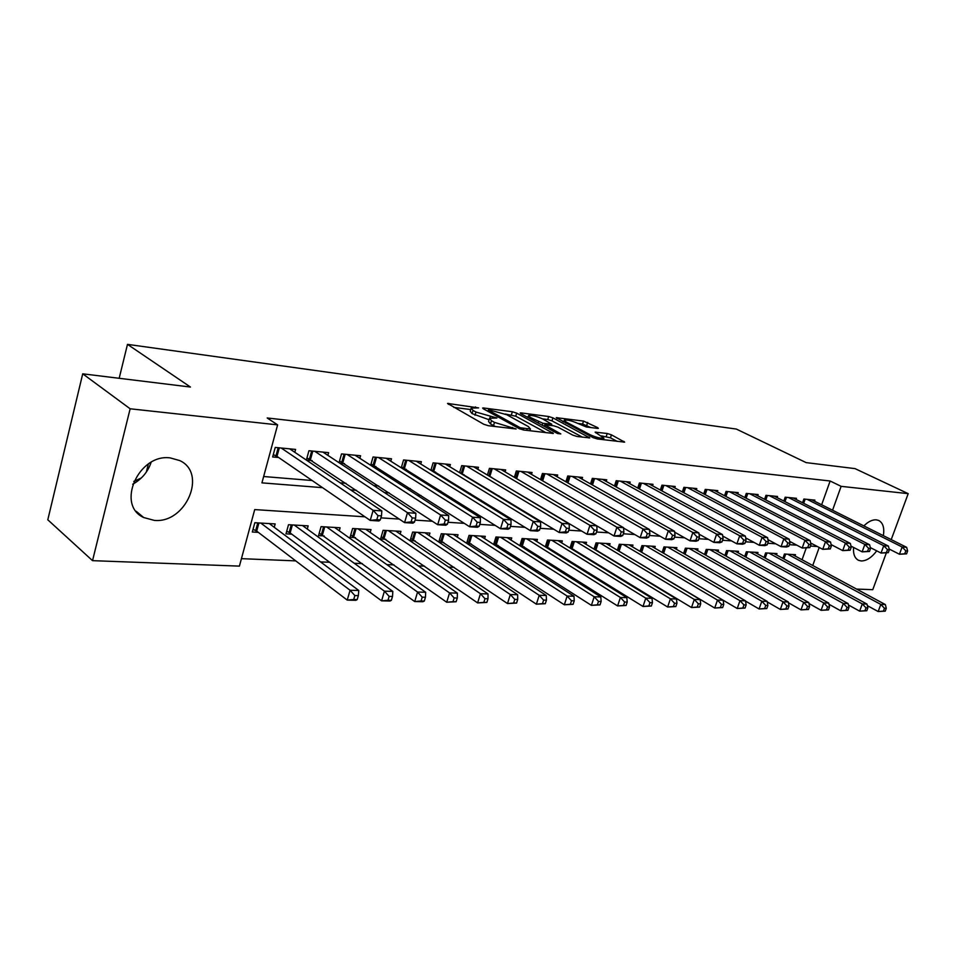 <?xml version="1.0" encoding="UTF-8"?>
<svg xmlns="http://www.w3.org/2000/svg" width="956" height="956" viewBox="0 0 956 956"><rect width="100%" height="100%" fill="white"/><g stroke="black" fill="none" stroke-linecap="round" stroke-linejoin="round"><path stroke-width="1.43" d="M478.609 407.889L447.516 403.432L483.76 424.261L488.385 425.719L516.12 428.969L494.491 422.385L491.468 420.7L489.532 418.274L496.905 418.023L475.957 412.048L473.017 410.411L471.165 408.081L478.609 407.889M876.736 550.859C871.657 557.575 866.495 560.945 861.225 560.957L858.548 560.312C854.736 558.352 853.075 554.062 853.565 547.43M863.865 525.908C868.191 521.618 872.326 519.598 876.27 519.825L878.636 520.423C882.997 522.753 884.575 527.832 883.356 535.659M154.263 520.387L143.699 517.531C115.736 505.091 138.584 453.371 170.228 457.912L179.632 460.541C207.631 473.005 185.954 523.721 154.263 520.387M597.464 428.396L598.372 428.36L597.667 427.631L583.519 421.082L556.237 417.664L593.055 437.597L597.392 438.971L624.65 442.138L611.434 434.837L607.215 433.498L595.122 432.136L603.917 438.183C600.738 438.589 596.078 437.406 589.936 434.645L566.131 422.002L564.339 420.078C567.517 419.708 572.13 420.867 578.153 423.556L586.291 426.962L597.464 428.396L597.667 427.631M365.013 516.826L254.714 509.584L239.418 566.119L92.529 560.658L47.8 519.789L82.718 373.82L190.435 387.037L127.483 344.363L736.347 429.065L806.159 462.62L855.034 468.619L908.2 493.655L891.231 539.602M82.718 373.82L130.147 408.786L277.622 424.87L261.932 482.864L322.566 487.668M821.646 504.768L830.131 480.999L267.178 417.975L277.622 424.87M830.131 480.999L841.125 486.341L908.2 493.655M516.682 413.123L512.356 411.749L483.748 407.997L482.637 408.021L483.222 408.738L519.108 428.575L523.637 430.009L553.393 433.462L516.682 413.123L515.738 416.195L505.354 414.044M521.247 412.92L548.672 416.517L552.915 417.856L589.78 437.896L577.161 436.51L572.775 435.123L557.922 427.153L553.584 425.767L544.705 424.823L560.825 433.928L557.503 433.522L520.841 413.661L520.219 412.944L521.247 412.92L520.996 413.745M132.693 484.238C141.751 479.207 147.893 471.906 151.108 462.334M596.699 550.752L597.667 550.799M572.333 549.425L573.839 549.509M547.25 548.063L549.318 548.17M521.402 546.653L524.079 546.796M494.766 545.207L498.076 545.386M467.305 543.713L471.284 543.928M438.983 542.172L443.68 542.422M429.172 535.611L429.937 533.078L412.645 532.05L410.124 540.606L415.191 540.881M400.146 534.045L400.934 531.357L383.093 530.305L380.572 538.993L385.806 539.28M370.199 532.42L371.012 529.588L352.597 528.501L350.063 537.332L355.477 537.63M339.26 530.759L340.109 527.76L321.073 526.637L318.551 535.623L324.144 535.922M307.294 529.05L308.179 525.872L288.509 524.713L285.987 533.842L291.759 534.165M294.807 452.296L295.595 449.428L275.232 447.432L272.651 456.944L278.638 457.494M327.872 455.343L328.625 452.654L308.943 450.73L306.362 460.063L312.146 460.601M359.85 458.318L360.579 455.761L341.531 453.909L339.057 462.704M390.777 461.186L391.482 458.784L373.055 456.98L370.677 465.285M420.724 463.983L421.393 461.7L403.563 459.955L401.281 467.819M449.726 466.695L450.372 464.532L433.092 462.847L430.893 470.28M477.833 469.324L478.454 467.269L461.712 465.632L459.585 472.694M505.067 471.882L505.664 469.922L489.436 468.344L487.393 475.048M531.488 474.367L532.074 472.503L516.324 470.961L514.364 477.343M557.133 476.781L557.695 475.001L542.41 473.507L540.51 479.589M582.025 479.123L582.562 477.426L567.733 475.98L565.892 481.776M606.2 481.406L606.725 479.793L592.314 478.382L590.533 483.915M629.693 483.628L630.195 482.075L616.19 480.713L614.481 486.007M652.518 485.791L653.008 484.31L639.397 482.971L637.736 488.05M674.721 487.895L675.199 486.473L661.958 485.182L660.345 490.034M696.327 489.95L696.781 488.576L683.899 487.321L682.345 491.982M717.335 491.946L717.789 490.631L705.253 489.4L703.736 493.882M737.805 493.894L738.235 492.627L726.034 491.432L724.564 495.734M757.726 495.782L758.144 494.563L746.266 493.404L744.843 497.538M777.144 497.634L777.551 496.463L765.971 495.328L764.585 499.307M796.061 499.438L796.456 498.303L785.175 497.204L783.824 501.04M263.653 476.518L312.146 480.521M340.145 482.828L345.988 483.306M373.844 485.6L378.684 486.007M406.384 488.289L410.279 488.612M437.824 490.882L440.835 491.133M468.213 493.392L470.4 493.571M497.61 495.817L499.008 495.925M526.051 498.16L526.732 498.219M339.75 463.158L344.542 463.612M372.015 466.158L375.887 466.516M403.229 469.049L406.216 469.324M433.427 471.846L435.589 472.049M462.656 474.558L464.042 474.678M490.966 477.175L491.635 477.235M802.574 502.725L803.888 499.032L814.882 500.108L814.5 501.195M241.438 558.663L295.751 560.885M320.547 561.901L329.629 562.271M354.258 563.275L362.348 563.61M386.81 564.614L393.992 564.9M418.286 565.904L424.584 566.155M448.711 567.147L454.208 567.374M478.155 568.354L482.876 568.545M506.656 569.513L510.659 569.68M534.261 570.648L537.583 570.78M561.017 571.736L563.693 571.855M586.948 572.799L589.027 572.883M612.103 573.827L613.621 573.887M636.517 574.831L637.497 574.867M802.048 559.738L806.135 548.278M274.252 527.294L275.173 523.924L254.822 522.729L252.312 532.014L258.287 532.337M438.792 542.04L441.278 533.747L458.032 534.739L457.303 537.153M466.636 543.271L469.038 535.384L485.29 536.34L484.584 538.646M493.643 544.478L495.961 536.973L511.735 537.905L511.054 540.104M519.861 545.673L522.096 538.515L537.403 539.423L536.746 541.514M545.302 546.844L547.465 540.02L562.331 540.893L561.698 542.9M570.015 548.003L572.094 541.478L586.542 542.327L585.932 544.239M594.023 549.126L596.042 542.889L610.083 543.713L609.486 545.553M722.664 607.586L723.764 604.407L721.493 604.359L720.382 607.538L722.664 607.586L714.718 608.028L617.361 550.214L619.309 544.263L632.968 545.075L632.382 546.82M640.042 551.325L641.942 545.601L655.23 546.39L654.669 548.075M662.126 552.401L663.954 546.904L676.884 547.668L676.346 549.282M683.6 553.452L685.38 548.17L697.964 548.911L697.438 550.465M704.512 554.48L706.245 549.401L718.494 550.13L717.98 551.624M724.875 555.484L726.56 550.596L738.498 551.313L737.996 552.747M744.712 556.476L746.349 551.767L757.977 552.46L757.499 553.847M764.047 557.444L765.637 552.915L776.977 553.584L776.511 554.922M782.892 558.388L784.446 554.026L795.5 554.671L795.034 555.962M127.483 344.363L119.177 378.289M92.529 560.658L130.147 408.786M886.212 553.225L872.756 589.685L856.588 589.075M817.392 546.521L810.413 546.067M796.838 545.171L789.393 544.681M775.686 543.785L767.764 543.259M753.914 542.351L745.489 541.801M731.507 540.881L722.533 540.295M708.42 539.363L698.872 538.742M684.615 537.81L674.482 537.141M660.082 536.197L649.303 535.491M634.772 534.535L623.324 533.783M608.649 532.815L596.496 532.026M581.666 531.046L568.772 530.198M553.799 529.218L540.104 528.321M524.987 527.33L510.456 526.374M495.184 525.37L479.769 524.366M464.341 523.35L447.994 522.275M432.411 521.247L415.047 520.112M399.321 519.084L380.894 517.865M812.743 565.498L819.208 547.477M832.557 510.229L841.125 486.341M350.637 489.89L356.504 490.356M384.432 492.579L389.283 492.961M417.043 495.16L420.951 495.471M448.555 497.658L451.567 497.897M478.992 500.06L481.179 500.239M508.437 502.402L509.835 502.509M536.925 504.66L537.595 504.708M141.333 477.976L133.804 481.382M148.359 464.019L146.328 472.097M470.961 408.774L470.221 411.247L472.061 413.59L473.017 410.411M489.078 419.744L472.061 413.59M489.317 418.979L488.564 421.476L490.5 423.926L491.468 420.7M495.459 426.579L490.5 423.926M470.722 409.562L453.777 407.375M546.067 432.733L515.738 416.195M489.173 409.849L488.397 409.873L488.815 410.375L520.327 427.762L530.449 429.053L528.369 426.579L506.8 414.761L489.173 409.849M526.625 416.792L528.118 416.983M542.458 418.848L547.74 419.529L548.672 416.517M582.407 437.155L551.971 420.867L547.74 419.529M542.817 419.027C536.686 416.266 531.942 415.083 528.584 415.478L530.281 417.414L542.912 423.269L551.767 424.225L542.817 419.027M617.241 441.385L610.466 437.824L601.563 435.912M590.939 427.559L582.586 424.034L577.89 423.424M563.861 421.608L562.702 421.465M357.197 599.579L358.345 595.636L354.855 595.552L353.72 599.496L357.197 599.579L355.931 600.296L347.231 600.105L350.075 590.246L358.775 590.485L269.281 523.577M253.041 529.289L256.686 531.13L347.231 600.105L353.72 599.496M260.797 523.075L350.075 590.246L354.855 595.552M358.775 590.485L358.345 595.636M380.309 519.897L381.48 515.87L377.99 515.631L376.819 519.682L380.309 519.897L378.923 520.96L370.223 520.411L373.139 510.313L281.207 448.017M377.99 515.631L373.139 510.313L381.838 510.91L289.692 448.854M376.819 519.682L370.223 520.411L276.989 456.37L273.285 454.614M381.48 515.87L381.838 510.91M391.363 600.32L392.51 596.46L389.14 596.377L388.005 600.249L391.363 600.32L389.976 601.025L381.587 600.846L384.42 591.167L392.82 591.394L302.478 525.537M286.704 531.237L290.146 532.958L381.587 600.846L388.005 600.249M294.281 525.059L384.42 591.167L389.14 596.377M392.82 591.394L392.51 596.46M424.321 601.049L425.456 597.249L422.217 597.165L421.082 600.977L424.321 601.049L422.827 601.73L414.725 601.563L417.569 592.051L425.671 592.266L334.6 527.437M319.256 533.125L414.725 601.563L421.082 600.977M326.665 526.971L417.569 592.051L422.217 597.165M425.671 592.266L425.456 597.249M456.132 601.742L457.279 598.014L454.148 597.942L453.001 601.671L456.132 601.742L446.715 602.244L449.559 592.911L457.386 593.114L365.682 529.277M350.744 534.942L446.715 602.244L453.001 601.671M357.998 528.823L449.559 592.911L454.148 597.942M457.386 593.114L457.279 598.014M486.867 602.423L488.002 598.755L484.979 598.683L483.844 602.352L486.867 602.423L477.618 602.913L480.462 593.736L488.014 593.939L395.772 531.058M381.241 536.698L477.618 602.913L483.844 602.352M388.339 530.616L480.462 593.736L484.979 598.683M488.014 593.939L488.002 598.755M414.462 522.107L415.633 518.14L412.275 517.925L411.104 521.892L414.462 522.107L412.968 523.147L404.567 522.609L407.483 512.691L314.727 451.292M412.275 517.925L407.483 512.691L415.884 513.276L322.925 452.092M411.104 521.892L404.567 522.609L306.984 457.84M415.633 518.14L415.884 513.276M447.396 524.235L448.567 520.339L445.329 520.124L444.158 524.019L447.396 524.235L445.795 525.238L437.693 524.725L440.608 514.985L347.124 454.459M445.329 520.124L440.608 514.985L448.711 515.547L355.058 455.223M444.158 524.019L437.693 524.725L339.559 460.959M448.567 520.339L448.711 515.547M479.183 526.278L480.354 522.466L477.223 522.251L476.052 526.075L479.183 526.278L477.486 527.27L469.659 526.768L472.575 517.208L378.468 457.518M477.223 522.251L472.575 517.208L480.39 517.746L386.14 458.259M476.052 526.075L469.659 526.768L371.059 463.971M480.354 522.466L480.39 517.746M509.871 528.262L511.042 524.509L508.018 524.306L506.847 528.071L509.871 528.262L508.078 529.218L500.526 528.74L503.43 519.347L408.798 460.469M508.018 524.306L503.43 519.347L510.982 519.873L416.23 461.198M506.847 528.071L500.526 528.74L401.544 466.875M511.042 524.509L510.982 519.873M516.575 603.069L517.71 599.46L514.782 599.388L513.647 603.009L516.575 603.069L507.493 603.559L510.325 594.536L517.638 594.728L424.918 532.779M410.769 538.395L507.493 603.559L513.647 603.009M417.724 532.349L510.325 594.536L514.782 599.388M517.638 594.728L517.71 599.46M539.519 530.174L540.69 526.493L537.762 526.29L536.603 529.983L539.519 530.174L537.642 531.106L530.353 530.64L533.245 521.414L438.171 463.337M537.762 526.29L533.245 521.414L540.534 521.916L445.365 464.042M536.603 529.983L530.353 530.64L431.072 469.695M540.69 526.493L540.534 521.916M545.302 603.702L546.438 600.153L543.606 600.081L542.47 603.642L545.302 603.702L536.376 604.18L539.208 595.301L546.27 595.492L453.18 534.452M439.39 540.044L536.376 604.18L542.47 603.642M446.201 534.034L539.208 595.301L543.606 600.081M546.27 595.492L546.438 600.153M568.187 532.026L569.346 528.405L566.526 528.214L565.366 531.847L568.187 532.026L566.227 532.934L559.176 532.492L562.056 523.41L466.624 466.11M566.526 528.214L562.056 523.41L569.119 523.9L473.602 466.791M565.366 531.847L559.176 532.492L459.669 472.419M569.346 528.405L569.119 523.9M573.098 604.312L574.233 600.822L571.497 600.75L570.362 604.252L573.098 604.312L564.327 604.79L567.147 596.054L573.994 596.233L480.581 536.065M467.137 541.634L564.327 604.79L570.362 604.252M473.806 535.671L567.147 596.054L571.497 600.75M573.994 596.233L574.233 600.822M595.911 533.818L597.07 530.245L594.333 530.066L593.186 533.639L595.911 533.818L593.891 534.703L587.056 534.273L589.936 525.346L494.204 468.81M594.333 530.066L589.936 525.346L596.759 525.824L500.968 469.468M593.186 533.639L587.056 534.273L487.5 475.108M597.07 530.245L596.759 525.824L614.039 535.993L616.907 527.222L520.948 471.416M600.01 604.897L601.133 601.467L598.492 601.408L597.357 604.837L600.01 604.897L591.394 605.363L594.202 596.771L600.822 596.95L507.158 537.642M494.049 543.175L591.394 605.363L597.357 604.837M500.597 537.248L594.202 596.771L598.492 601.408M600.822 596.95L601.133 601.467M621.257 531.859L620.109 535.372L622.75 535.551L623.898 532.038L621.257 531.859L616.907 527.222L623.515 527.676L527.509 472.061M622.75 535.551L620.659 536.424L614.039 535.993L620.109 535.372M623.898 532.038L623.515 527.676M626.084 605.471L627.208 602.089L624.638 602.029L623.515 605.411L626.084 605.471L617.6 605.937L620.396 597.476L626.825 597.643L532.97 539.16M520.172 544.669L617.6 605.937L623.515 605.411M526.589 538.79L620.396 597.476L624.638 602.029M626.825 597.643L627.208 602.089M648.73 537.224L649.877 533.771L647.32 533.603L646.172 537.057L648.73 537.224L646.579 538.073L640.173 537.666L643.03 529.027L546.892 473.949M647.32 533.603L643.03 529.027L649.423 529.481L553.261 474.57M646.172 537.057L640.173 537.666L623.551 528.035M649.877 533.771L649.423 529.481M651.347 606.02L652.458 602.698L649.972 602.639L648.849 605.973L651.347 606.02L643.006 606.474L645.79 598.157L652.016 598.325L558.017 540.642M545.529 546.115L643.006 606.474L648.849 605.973M551.827 540.271L645.79 598.157L649.972 602.639M652.016 598.325L652.458 602.698M673.908 538.849L675.044 535.456L672.558 535.288L671.423 538.694L673.908 538.849L671.698 539.686L665.484 539.28L668.328 530.783L572.082 476.411M672.558 535.288L668.328 530.783L674.53 531.213L578.26 477.008M671.423 538.694L665.484 539.28L649.494 530.15M675.044 535.456L674.53 531.213M675.844 606.558L676.956 603.284L674.53 603.236L673.418 606.51L675.844 606.558L667.635 607.012L670.407 598.815L676.454 598.97L582.359 542.076M570.158 547.525L667.635 607.012L673.418 606.51M576.337 541.729L670.407 598.815L674.53 603.236M676.454 598.97L676.956 603.284M698.298 540.427L699.433 537.081L697.032 536.925L695.896 540.271L698.298 540.427L696.04 541.239L690.029 540.857L692.849 532.492L596.544 478.789M697.032 536.925L692.849 532.492L698.872 532.91L602.543 479.374M695.896 540.271L690.029 540.857L674.649 532.181M699.433 537.081L698.872 532.91M699.601 607.084L700.712 603.857L698.358 603.798L697.259 607.036L699.601 607.084L691.523 607.526L694.295 599.448L700.15 599.603L606.008 543.474M594.094 548.887L691.523 607.526L697.259 607.036M600.165 543.128L694.295 599.448L698.358 603.798M700.15 599.603L700.712 603.857M721.959 541.944L723.095 538.658L720.764 538.503L719.629 541.801L721.959 541.944L719.653 542.745L713.821 542.375L716.63 534.141L620.301 481.107M720.764 538.503L716.63 534.141L722.473 534.547L626.132 481.681M719.629 541.801L713.821 542.375L699.039 534.153M723.095 538.658L722.473 534.547M623.324 544.502L717.466 600.069L723.154 600.225L629.012 544.836M720.382 607.538L714.718 608.028L717.466 600.069L721.493 604.359M745.047 608.076L746.146 604.945L743.935 604.897L742.836 608.028L745.047 608.076L737.231 608.506L723.154 600.225L723.764 604.407M645.838 545.828L739.968 600.667L745.489 600.822L651.371 546.163M742.836 608.028L737.231 608.506L739.968 600.667L743.935 604.897M745.489 600.822L746.146 604.945M766.796 608.554L767.883 605.471L765.744 605.423L764.645 608.506L766.796 608.554L759.088 608.984L761.812 601.252L767.178 601.396L673.132 547.441M745.525 601.097L759.088 608.984L764.645 608.506M667.754 547.131L761.812 601.252L765.744 605.423M767.178 601.396L767.883 605.471M787.935 609.02L789.011 605.985L786.931 605.925L785.844 608.972L787.935 609.02L780.335 609.438L783.048 601.826L788.27 601.957L694.319 548.696M767.274 601.933L780.335 609.438L785.844 608.972M689.073 548.385L783.048 601.826L786.931 605.925M788.27 601.957L789.011 605.985M808.477 609.474L809.553 606.474L807.521 606.427L806.446 609.426L808.477 609.474L800.997 609.88L803.697 602.376L808.764 602.507L714.945 549.915M788.413 602.746L800.997 609.88L806.446 609.426M709.842 549.616L803.697 602.376L807.521 606.427M808.764 602.507L809.553 606.474M828.458 609.916L829.533 606.952L827.561 606.905L826.486 609.868L828.458 609.916L821.085 610.31L823.761 602.913L828.697 603.045L735.033 551.098M808.967 603.511L821.085 610.31L826.486 609.868M730.061 550.811L823.761 602.913L827.561 606.905M828.697 603.045L829.533 606.952M847.888 610.334L848.964 607.418L847.04 607.371L845.976 610.298L847.888 610.334L840.623 610.741L843.3 603.439L848.092 603.559L754.607 552.257M828.96 604.252L840.623 610.741L845.976 610.298M749.767 551.971L843.3 603.439L847.04 607.371M848.092 603.559L848.964 607.418M866.805 610.753L867.869 607.873L866.005 607.825L864.941 610.717L866.805 610.753L859.647 611.147L862.3 603.941L866.973 604.072L773.691 553.393M848.414 604.969L859.647 611.147L864.941 610.717M768.959 553.106L862.3 603.941L866.005 607.825M866.973 604.072L867.869 607.873M885.232 611.159L886.284 608.315L884.467 608.267L883.404 611.111L885.232 611.159L878.17 611.541L880.811 604.431L885.352 604.562L792.285 554.492M867.355 605.662L878.17 611.541L883.404 611.111M787.684 554.217L880.811 604.431L884.467 608.267M885.352 604.562L886.284 608.315M744.915 543.426L746.038 540.188L743.78 540.044L742.657 543.283L744.915 543.426L742.561 544.215L736.897 543.845L739.705 535.742L643.388 483.366M743.78 540.044L739.705 535.742L745.369 536.125L649.064 483.915M742.657 543.283L736.897 543.845L722.7 536.041M746.038 540.188L745.369 536.125M767.202 544.872L768.325 541.682L766.126 541.526L765.003 544.729L767.202 544.872L764.812 545.637L759.303 545.279L762.099 537.296L665.842 485.552M766.126 541.526L762.099 537.296L767.596 537.666L671.363 486.09M765.003 544.729L759.303 545.279L745.656 537.87M768.325 541.682L767.596 537.666M788.831 546.27L789.955 543.116L787.816 542.972L786.704 546.127L788.831 546.27L786.406 547.011L781.064 546.677L783.836 538.802L687.687 487.691M787.816 542.972L783.836 538.802L789.178 539.172L693.052 488.217M786.704 546.127L781.064 546.677L767.943 539.626M789.955 543.116L789.178 539.172M809.852 547.621L810.963 544.526L808.895 544.382L807.784 547.489L809.852 547.621L802.203 548.027L804.964 540.26L708.934 489.759M808.895 544.382L804.964 540.26L810.15 540.618L714.156 490.273M807.784 547.489L802.203 548.027L789.596 541.335M810.963 544.526L810.15 540.618M830.286 548.935L831.385 545.888L829.366 545.745L828.266 548.816L830.286 548.935L822.746 549.341L825.494 541.694L729.607 491.778M829.366 545.745L825.494 541.694L830.537 542.04L734.698 492.28M828.266 548.816L822.746 549.341L810.64 542.972M831.385 545.888L830.537 542.04M850.147 550.226L851.246 547.214L849.287 547.083L848.187 550.094L850.147 550.226L842.714 550.608L845.451 543.068L749.755 493.75M849.287 547.083L845.451 543.068L850.35 543.414L754.702 494.228M848.187 550.094L842.714 550.608L831.099 544.562M851.246 547.214L850.35 543.414M869.47 551.469L870.558 548.493L868.645 548.374L867.558 551.349L869.47 551.469L862.145 551.851L864.857 544.418L769.365 495.662M868.645 548.374L864.857 544.418L869.625 544.753L774.193 496.128M867.558 551.349L862.145 551.851L850.983 546.103M870.558 548.493L869.625 544.753M888.267 552.688L889.343 549.748L887.491 549.628L886.403 552.568L888.267 552.688L881.038 553.058L883.738 545.733L788.485 497.526M887.491 549.628L883.738 545.733L888.387 546.055L793.181 497.98M886.403 552.568L881.038 553.058L870.33 547.585M889.343 549.748L888.387 546.055M906.563 553.859L907.638 550.967L905.822 550.847L904.746 553.751L906.563 553.859L899.441 554.241L902.129 546.999L807.115 499.343M905.822 550.847L902.129 546.999L906.647 547.322L811.692 499.785M904.746 553.751L899.441 554.241L889.164 549.031M907.638 550.967L906.647 547.322M475.18 408.021L475.514 406.909M512.129 428.611L512.5 427.416M493.416 418.178L493.762 417.031M475.001 415.239L475.957 412.048M489.866 418.142L490.332 416.601M493.523 425.611L494.491 422.385M508.688 428.192L509.058 426.997M448.412 404.352L448.699 403.396M552.449 433.51L552.711 432.674M483.473 408.881L483.748 407.997M511.412 414.82L512.356 411.749M488.432 411.63L488.815 410.375M519.956 428.981L520.327 427.762M523.123 429.925L523.482 428.754M526.696 430.379L527.055 429.196M551.971 420.867L552.915 417.856M588.8 437.932L589.063 437.119M545.004 426.746L545.362 425.563M529.923 418.585L530.281 417.414M538.192 423.066L538.563 421.883M542.291 425.277L542.912 423.269M550.429 425.372L550.775 424.261M565.785 423.102L566.131 422.002M589.589 435.757L589.936 434.645M595.791 432.865L596.03 432.1M606.247 436.498L607.215 433.498M610.466 437.824L611.434 434.837M623.647 442.162L623.898 441.361M556.966 418.417L557.205 417.629M582.586 424.034L583.519 421.082M586.733 425.348L587.677 422.397M255.694 530.544L257.773 522.896M256.686 531.13L258.909 522.968M279.307 447.838L276.989 456.37M278.172 447.731L275.985 455.821M289.154 532.396L291.233 524.88M290.146 532.958L292.369 524.94M321.527 534.177L323.606 526.792M322.507 534.739L324.729 526.852M352.848 535.91L354.927 528.644M353.828 536.459L356.05 528.704M383.165 537.583L385.244 530.437M384.157 538.132L386.379 530.496M312.803 451.101L310.485 459.489M311.68 450.993L309.481 458.952M345.188 454.267L342.869 462.513M344.064 454.16L341.866 461.975M376.521 457.327L374.202 465.429M375.385 457.207L373.187 464.903M406.838 460.278L404.519 468.249M405.714 460.171L403.516 467.735M412.538 539.208L414.629 532.169M413.53 539.746L415.752 532.229M436.199 463.146L433.881 470.985M435.076 463.039L432.877 470.471M441.015 540.773L443.094 533.854M441.995 541.311L444.217 533.914M464.652 465.919L462.334 473.638M463.529 465.811L461.33 473.136M468.619 542.303L470.699 535.48M469.599 542.829L471.822 535.551M492.221 468.619L489.902 476.208M491.097 468.5L488.91 475.706M495.411 543.785L497.479 537.069M496.391 544.299L498.602 537.129M518.965 471.224L516.646 478.693M517.841 471.117L515.678 478.12M521.402 545.219L523.47 538.598M522.382 545.733L524.593 538.67M544.908 473.758L542.685 480.844M543.785 473.65L541.717 480.282M546.653 546.617L548.708 540.092M547.621 547.119L549.82 540.152M570.087 476.208L567.948 482.959M568.975 476.1L566.98 482.398M571.162 547.967L573.23 541.538M572.142 548.457L574.341 541.61M594.536 478.598L592.481 485.015M593.437 478.49L591.525 484.477M595.002 549.282L597.046 542.948M595.958 549.772L598.157 543.008M618.305 480.916L616.321 487.034M617.206 480.808L615.353 486.496M618.162 550.56L620.217 544.322M619.13 551.05L621.316 544.382M640.723 551.731L642.743 545.649M641.655 552.281L643.83 545.709M662.711 552.747L664.659 546.94M663.643 553.285L665.746 547.011M684.114 553.739L685.99 548.206M685.046 554.277L687.077 548.266M704.954 554.719L706.759 549.437M705.875 555.245L707.834 549.497M725.245 555.687L726.99 550.632M726.166 556.201L728.066 550.692M745.011 556.631L746.696 551.791M745.931 557.145L747.759 551.851M764.274 557.563L765.899 552.927M765.194 558.065L766.975 552.986M783.06 558.483L784.637 554.038M783.968 558.973L785.689 554.098M641.392 483.174L639.48 489.006M640.293 483.067L638.524 488.48M663.846 485.361L661.994 490.93M662.759 485.254L661.038 490.416M685.679 487.488L683.899 492.818M684.592 487.393L682.954 492.304M706.938 489.568L705.205 494.658M705.851 489.46L704.261 494.156M727.612 491.587L725.951 496.463M726.536 491.48L725.007 495.961M747.759 493.547L746.146 498.219M746.684 493.451L745.214 497.741M767.381 495.471L765.816 499.94M766.318 495.363L764.884 499.462M786.501 497.335L784.984 501.637M785.438 497.228L784.063 501.159M805.131 499.151L803.673 503.274M804.08 499.044L802.741 502.808M858.548 560.312L857.89 559.965M143.699 517.531L136.182 511.293M487.954 411.355L488.361 410.016M529.923 430.774L530.449 429.053M544.239 426.34L544.645 425.014M527.951 417.521L528.429 415.98M551.373 425.492L551.767 424.225M563.729 422.014L564.195 420.544M603.427 439.712L603.917 438.183"/></g></svg>
